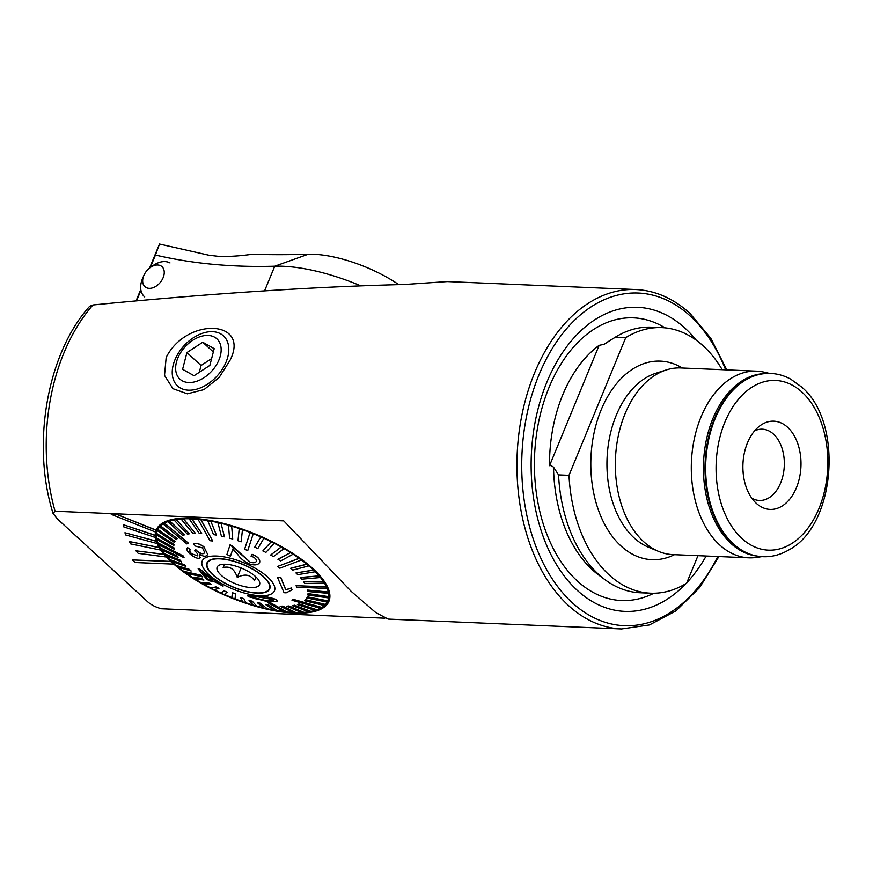 <?xml version="1.0" encoding="UTF-8"?>
<svg xmlns="http://www.w3.org/2000/svg" width="873" height="873" viewBox="0 0 873 873"><rect width="100%" height="100%" fill="white"/><g stroke="black" fill="none" stroke-linecap="round" stroke-linejoin="round"><path stroke-width="1.31" d="M722.211 369.694A132.914 87.355 92.4 0 0 661.789 327.615L651.345 327.168A132.914 87.355 92.4 0 0 615.378 337.142A132.914 87.355 92.4 0 0 615.29 337.207L604.181 344.268L599.14 345.337L549.532 465.691A127.109 83.535 -87.6 0 1 599.14 345.337M549.532 465.691L550.907 465.516L553.537 467.142L558.545 474.89A132.914 87.355 92.4 0 0 598.583 574.379A132.914 87.355 92.4 0 0 605.131 579.792A132.914 87.355 92.4 0 0 640.138 592.767L650.581 593.204A132.914 87.355 92.4 0 0 686.636 583.175L697.974 555.675M743.283 474.115L742.967 470.231M696.294 340.219A152.175 100.002 92.4 0 0 685.229 328.368A152.175 100.002 92.4 0 0 546.924 382.058A152.175 100.002 92.4 0 0 577.249 590.344A152.175 100.002 92.4 0 0 686.014 583.557M769.517 373.404L764.191 372.171A93.422 61.394 92.4 0 0 756.695 371.145L680.744 367.937A93.422 61.394 92.4 0 0 666.306 369.923A93.422 61.394 92.4 0 0 616.545 446.168A93.422 61.394 92.4 0 0 643.663 541.697A93.422 61.394 92.4 0 0 658.635 551.43A93.422 61.394 92.4 0 0 672.865 554.617L748.816 557.825A93.422 61.394 92.4 0 0 756.367 557.443L761.78 556.658M756.695 371.145A93.422 61.394 92.4 0 0 694.351 438.65A93.422 61.394 92.4 0 0 719.614 544.905A93.422 61.394 92.4 0 0 748.816 557.825M787.61 427.279A44.163 29.027 92.4 0 0 758.953 426.559A44.163 29.027 92.4 0 0 755.734 502.804A44.163 29.027 92.4 0 0 756.28 503.317A44.163 29.027 92.4 0 0 796.416 487.734A44.163 29.027 92.4 0 0 787.61 427.279M751.784 498.188A35.673 23.44 92.4 0 0 759.357 500.469A35.673 23.44 92.4 0 0 780.637 482.944A35.673 23.44 92.4 0 0 773.522 434.121A35.673 23.44 92.4 0 0 762.369 429.189A35.673 23.44 92.4 0 0 754.632 430.826M166.176 357.406C186.615 316.855 250.496 319.747 230.134 360.113L219.145 377.474L203.976 389.609L187.357 393.799L172.941 388.681L164.517 375.39L166.176 357.406M172.145 562.845A93.422 34.091 22.4 0 1 170.77 561.546L170.824 561.404A93.422 34.091 22.4 0 1 166.372 556.876L166.307 557.018A93.422 34.091 22.4 0 1 164.091 554.486L164.157 554.333A93.422 34.091 22.4 0 1 160.818 549.957L160.752 550.099A93.422 34.091 22.4 0 1 159.202 547.677L159.257 547.524A93.422 34.091 22.4 0 1 157.118 543.388L157.064 543.541A93.422 34.091 22.4 0 1 156.202 541.282L156.256 541.129A93.422 34.091 22.4 0 1 155.361 537.332L155.307 537.473A93.422 34.091 22.4 0 1 155.154 535.444L155.219 535.291A93.422 34.091 22.4 0 1 155.59 531.919L155.525 532.061A93.422 34.091 22.4 0 1 156.092 530.293L156.158 530.14A93.422 34.091 22.4 0 1 156.191 530.064A93.422 34.091 22.4 0 1 221.578 522.949A93.422 34.091 22.4 0 1 312.916 568.639A93.422 34.091 22.4 0 1 328.935 601.268A93.422 34.091 22.4 0 1 264.694 608.667A93.422 34.091 22.4 0 1 173.651 563.991L173.585 564.133A93.422 34.091 22.4 0 1 172.145 562.845M55.064 511.24L283.747 520.897L351.033 591.228L375.652 612.497L388.136 619.099L621.521 628.953A169.864 111.635 92.4 0 1 568.421 605.458A169.864 111.635 92.4 0 1 534.56 372.967A169.864 111.635 92.4 0 1 635.85 289.541L447.325 281.575L404.668 284.478C313.112 286.737 209.214 293.568 92.953 304.972L89.657 306.281C47.098 353.434 31.275 444.313 53.035 513.346L55.064 511.24A169.864 111.635 -87.6 0 1 63.849 353.085A169.864 111.635 -87.6 0 1 92.953 304.972M384.84 618.193L161.45 608.754C155.012 607.041 149.938 604.247 146.195 600.362L57.52 519.086L53.024 513.346M558.545 474.89L568.989 475.327A132.914 87.355 92.4 0 0 609.027 574.827A132.914 87.355 92.4 0 0 650.581 593.204M661.789 327.615A132.914 87.355 92.4 0 0 625.734 337.644L568.989 475.327M615.29 337.207L625.734 337.644M155.219 535.291L123.377 524.749L123.53 526.79L155.307 537.473M156.158 530.14L116.895 514.459L111.231 514.361L155.525 532.061M170.824 561.404L132.369 559.931L135.184 562.518L173.585 564.133M164.157 554.333L135.948 550.819L138.163 553.351L166.307 557.018M159.257 547.524L129.149 541.511L130.71 543.934L160.752 550.099M156.256 541.129L124.926 532.759L125.788 535.007L157.064 543.541M170.77 561.546L132.369 559.931M156.092 530.293L116.895 514.459M116.829 514.601L111.231 514.361M164.091 554.486L135.948 550.819M159.202 547.677L129.149 541.511M156.202 541.282L124.926 532.759M155.154 535.444L123.377 524.749M686.833 582.684A152.175 100.002 92.4 0 0 706.17 556.025M150.309 267.509L155.438 255.047C192.769 263.711 232.534 267.433 274.744 266.21A108.71 39.667 22.4 0 1 282.961 266.265A108.71 39.667 22.4 0 1 360.833 285.864M264.574 290.873L274.744 266.21L308.191 254.239A968.19 353.27 22.4 0 1 252.002 254.305L251.926 254.305C239.497 256.04 228.399 256.717 218.632 256.356L208.843 255.211L159.486 244.047L149.589 268.033M308.191 254.239A74.74 27.27 22.4 0 1 398.775 284.631M136.057 300.89L140.793 289.399M140.924 290.262L136.57 300.847M155.438 255.047L159.486 244.047M144.722 296.918A21.236 14.394 128.9 0 1 142.572 278.476L143.849 275.486A13.16 8.926 128.9 0 1 150.265 267.531A13.16 8.926 128.9 0 1 160.839 265.839A13.16 8.926 128.9 0 1 161.33 281.019A13.16 8.926 128.9 0 1 146.064 287.512A13.16 8.926 128.9 0 1 143.849 275.486M150.265 267.531L152.928 265.665A21.236 14.394 128.9 0 1 169.984 262.926M207.436 562.867A33.545 12.244 22.4 0 1 243.36 564.733A33.545 12.244 22.4 0 1 269.353 588.686A33.545 12.244 22.4 0 1 269.244 588.937A33.545 12.244 22.4 0 1 233.331 587.071A33.545 12.244 22.4 0 1 207.327 563.118A33.545 12.244 22.4 0 1 207.436 562.867M224.634 564.231L223.161 567.581C229.905 565.835 234.597 569.109 237.238 577.402C245.029 573.517 250.769 574.641 254.458 580.785L256.084 577.075M259.467 584.812A22.927 8.37 22.4 0 1 234.673 583.437A22.927 8.37 22.4 0 1 217.224 566.992A22.927 8.37 22.4 0 1 218.414 565.639A22.927 8.37 22.4 0 1 241.526 568.17A22.927 8.37 22.4 0 1 259.718 582.662A22.927 8.37 22.4 0 1 259.467 584.812M256.018 577.009L254.458 580.785M241.123 567.996L237.238 577.402M255.407 598.725L265.054 600.373L251.653 597.121L255.473 598.572M257.262 596.063L257.459 596.084C263.908 596.292 270.215 597.503 276.37 599.707L276.937 601.519L266.778 601.432L248.489 596.695L247.255 595.495L257.262 596.063M265.054 600.373C270.63 601.202 273.314 600.94 273.107 599.587L259.172 597.132C253.661 596.204 251.14 596.248 251.588 597.274L250.966 596.641M273.675 600.275L273.107 599.587M277.614 600.919L276.937 601.519M267.411 602.414L284.096 611.842A92.145 33.621 -157.6 0 0 285.482 612.006A92.145 33.621 -157.6 0 0 286.846 612.148L270.172 602.719L267.411 602.414L270.226 602.566L286.911 611.995A92.145 33.621 22.4 0 0 292.881 612.442M198.149 519.49L209.978 540.693L211.353 540.856L212.728 540.998L200.899 519.795A92.145 33.621 -157.6 0 0 199.524 519.631A92.145 33.621 -157.6 0 0 198.149 519.49L198.215 519.337A92.145 33.621 22.4 0 0 191.831 518.878L201.652 533.305L191.776 519.02A92.145 33.621 -157.6 0 0 189.245 518.944L189.299 518.791A92.145 33.621 22.4 0 0 183.505 518.846L195.192 533.108L183.45 518.999A92.145 33.621 -157.6 0 0 181.169 519.129L181.235 518.977A92.145 33.621 22.4 0 0 176.117 519.566L189.343 533.796L176.051 519.708A92.145 33.621 -157.6 0 0 174.076 520.057L174.131 519.904A92.145 33.621 22.4 0 0 169.766 520.995L184.356 534.887L169.7 521.148A92.145 33.621 -157.6 0 0 168.053 521.705L168.118 521.552A92.145 33.621 22.4 0 0 164.561 523.145L188.219 543.017L164.506 523.287A92.145 33.621 -157.6 0 0 163.84 523.669A92.145 33.621 -157.6 0 0 163.207 524.051L163.262 523.898A92.145 33.621 22.4 0 0 160.588 525.961L177.197 538.554L160.534 526.103A92.145 33.621 -157.6 0 0 159.606 527.052L159.672 526.899A92.145 33.621 22.4 0 0 157.915 529.398L175.004 541.369L157.849 529.551A92.145 33.621 -157.6 0 0 157.315 530.664L157.38 530.522A92.145 33.621 22.4 0 0 157.369 530.555L159.508 525.36M283.747 611.646A92.145 33.621 22.4 0 1 277.308 610.718L268.327 604.738L277.308 610.718M268.262 604.891L265.337 604.378L274.308 610.358A92.145 33.621 -157.6 0 0 277.243 610.86M273.98 610.129A92.145 33.621 22.4 0 1 267.149 608.721L260.438 603.21L267.149 608.721M260.372 603.363L257.306 602.643L264.028 608.165A92.145 33.621 -157.6 0 0 267.083 608.874M263.744 607.924A92.145 33.621 22.4 0 1 256.607 606.058L252.232 601.159L256.607 606.058M252.166 601.301L249.023 600.395L253.399 605.295A92.145 33.621 -157.6 0 0 256.542 606.2M253.192 605.065A92.145 33.621 22.4 0 1 245.837 602.752L243.851 598.594L245.837 602.752M243.785 598.747L240.61 597.667L242.607 601.813A92.145 33.621 -157.6 0 0 245.782 602.905M242.508 601.606A92.145 33.621 22.4 0 1 235.023 598.856L235.557 594.098L232.458 592.702L235.623 593.946L235.023 598.856M232.404 592.854L231.803 597.765A92.145 33.621 -157.6 0 0 233.386 598.387A92.145 33.621 -157.6 0 0 234.968 599.009M231.825 597.601A92.145 33.621 22.4 0 1 224.405 594.48M227.024 592.309L223.924 590.923L221.175 593.214A92.145 33.621 -157.6 0 0 224.263 594.589L227.078 592.167L223.99 590.781L221.24 593.062A92.145 33.621 22.4 0 1 214.103 589.668M218.905 588.533L215.926 587.027L210.884 588.227A92.145 33.621 -157.6 0 0 213.852 589.722L218.959 588.38L215.991 586.885L210.939 588.075A92.145 33.621 22.4 0 1 204.227 584.484M211.124 584.463L208.309 582.858L201.085 582.88A92.145 33.621 -157.6 0 0 203.9 584.484L211.19 584.31L208.374 582.706L201.15 582.728A92.145 33.621 22.4 0 1 194.93 578.995M203.824 580.152L201.216 578.483L191.94 577.271A92.145 33.621 -157.6 0 0 194.548 578.941L203.878 579.999L201.281 578.33L192.005 577.118A92.145 33.621 22.4 0 1 186.353 573.288M200.321 575.209L183.603 571.488A92.145 33.621 -157.6 0 0 184.77 572.339A92.145 33.621 -157.6 0 0 185.96 573.19L202.678 576.922L200.375 575.056L202.678 576.922M183.603 571.488L183.657 571.335A92.145 33.621 22.4 0 1 178.638 567.45M191.067 571.117L188.994 569.382L176.182 565.606A92.145 33.621 -157.6 0 0 178.256 567.33L191.132 570.964L189.059 569.24L176.248 565.453A92.145 33.621 22.4 0 1 171.916 561.568M185.829 566.533L184.072 564.809L169.809 559.724A92.145 33.621 -157.6 0 0 171.566 561.448L185.884 566.381L184.127 564.656L169.875 559.582A92.145 33.621 22.4 0 1 166.296 555.752M181.442 561.994L180.034 560.313L164.593 553.951A92.145 33.621 -157.6 0 0 166.001 555.632L181.508 561.841L180.1 560.16L164.648 553.798A92.145 33.621 22.4 0 1 161.876 550.077M178.005 557.574L176.968 555.959L160.599 548.353A92.145 33.621 -157.6 0 0 161.636 549.968L178.07 557.432L177.033 555.817L160.654 548.2A92.145 33.621 22.4 0 1 158.722 544.654M183.417 556.232L157.893 543.039A92.145 33.621 -157.6 0 0 158.209 543.792A92.145 33.621 -157.6 0 0 158.548 544.566L184.072 557.76L183.483 556.079L184.072 557.76M157.893 543.039L157.958 542.886A92.145 33.621 22.4 0 1 156.9 539.558M174.142 549.39L173.88 547.982L156.518 538.074A92.145 33.621 -157.6 0 0 156.78 539.492L174.207 549.248L173.945 547.829L156.583 537.932A92.145 33.621 22.4 0 1 156.42 534.865M173.782 545.756L173.913 544.479L156.507 533.556A92.145 33.621 -157.6 0 0 156.376 534.833L173.836 545.603L173.978 544.326L156.573 533.403A92.145 33.621 22.4 0 1 157.315 530.664L174.469 542.482L175.004 541.369M222.495 558.873A33.971 12.397 22.4 0 1 256.247 571.204A33.971 12.397 22.4 0 1 269.746 588.849A33.971 12.397 22.4 0 1 254.185 592.931A33.971 12.397 22.4 0 1 220.433 580.6A33.971 12.397 22.4 0 1 206.934 562.954A33.971 12.397 22.4 0 1 222.495 558.873M291.986 600.253L320.5 608.339A92.145 33.621 -157.6 0 0 321.155 607.968A92.145 33.621 -157.6 0 0 321.799 607.586L293.284 599.5L291.986 600.253L293.339 599.347L321.853 607.433A92.145 33.621 22.4 0 0 324.385 605.513M327.102 588.598A92.145 33.621 -157.6 0 0 326.797 587.835A92.145 33.621 -157.6 0 0 326.447 587.071L296.067 585.663L296.722 587.18L327.168 588.446A92.145 33.621 22.4 0 1 328.281 591.992L307.623 590.093L307.885 591.501L328.543 593.4A92.145 33.621 22.4 0 1 328.685 596.652L308.049 593.585L307.842 595.015L328.554 597.929A92.145 33.621 22.4 0 1 327.757 600.777A92.145 33.621 22.4 0 1 327.746 600.82L307.351 596.848L306.816 597.972L327.146 602.086A92.145 33.621 -157.6 0 0 327.681 600.962L307.351 596.848M301.403 560.15A92.145 33.621 -157.6 0 0 300.225 559.298A92.145 33.621 -157.6 0 0 299.046 558.436L277.472 566.49L279.829 568.203L301.458 559.997A92.145 33.621 22.4 0 1 306.805 564.154L290.753 568.225L292.761 570.102L308.878 565.879A92.145 33.621 22.4 0 1 313.494 570.036L295.936 572.961L297.693 574.674L315.251 571.76A92.145 33.621 22.4 0 1 319.06 575.853L300.312 577.49L301.72 579.17L320.467 577.533A92.145 33.621 22.4 0 1 323.425 581.516L303.749 581.909L304.797 583.524L324.461 583.131A92.145 33.621 22.4 0 1 326.513 586.918L296.067 585.663M247.746 550.557L253.192 533.872A92.145 33.621 -157.6 0 0 251.62 533.239A92.145 33.621 -157.6 0 0 250.038 532.628L244.582 549.313L247.746 550.557L253.257 533.719A92.145 33.621 22.4 0 1 260.798 536.884L254.741 547.175L257.83 548.56L263.886 538.27A92.145 33.621 22.4 0 1 271.197 541.762L262.926 550.808L265.839 552.456L274.177 543.257A92.145 33.621 22.4 0 1 281.161 547L270.641 555.032L273.445 556.625L283.976 548.604A92.145 33.621 22.4 0 1 290.513 552.544L278.007 559.189L280.549 561.001L293.121 554.213A92.145 33.621 22.4 0 1 299.101 558.284L277.472 566.49M163.207 524.051L186.866 543.923L188.153 543.159M203.824 546.913C199.426 543.77 195.945 542.777 193.38 543.912L193.446 543.77C195.989 542.624 199.47 543.628 203.889 546.76L207.676 554.442L203.889 546.76M200.604 557.28L199.906 558.098C197.8 558.84 194.712 557.651 190.63 554.519C187.095 551.332 186.047 549.062 187.499 547.731L187.073 548.397L187.553 547.589L190.39 549.586L187.553 547.589M191.962 553.864L197.298 555.763L191.962 553.864M197.353 551.463L195.716 549.837L194.624 550.863L195.781 549.695L197.418 551.31C200.332 553.471 202.536 554.093 204.031 553.176L203.976 553.329C202.481 554.246 200.277 553.624 197.353 551.463L197.418 551.31M199.677 569L198.127 568.847L199.677 569L214.649 580.567L219.319 582.793L217.268 582.509L223.062 586.154L217.333 582.367M256.564 595.484A39.067 14.252 22.4 0 1 206.683 572.448A39.067 14.252 22.4 0 1 220.116 556.319A39.067 14.252 22.4 0 1 269.997 579.356A39.067 14.252 22.4 0 1 256.564 595.484M157.958 542.886L183.483 556.079M183.657 571.335L200.375 575.056M240.61 597.667L243.851 598.594M249.023 600.395L252.232 601.159M257.306 602.643L260.438 603.21M265.337 604.378L268.327 604.738M277.003 601.377L276.435 599.565C270.292 597.361 263.984 596.15 257.513 595.932L247.255 595.495M280.113 606.178L293.219 612.606A92.145 33.621 -157.6 0 0 295.761 612.693L282.645 606.266L280.113 606.178L282.71 606.113L295.816 612.54A92.145 33.621 22.4 0 0 301.24 612.497M286.628 606.222L301.556 612.639A92.145 33.621 -157.6 0 0 303.826 612.497L288.898 606.091L286.628 606.222L288.963 605.938L303.88 612.355A92.145 33.621 22.4 0 0 308.682 611.82M292.422 605.698L308.944 611.918A92.145 33.621 -157.6 0 0 310.93 611.58L294.397 605.349L292.422 605.698L294.463 605.196L310.984 611.427A92.145 33.621 22.4 0 0 315.088 610.413M297.398 604.596L315.295 610.489A92.145 33.621 -157.6 0 0 316.943 609.932L299.057 604.04L297.398 604.596L299.112 603.887L317.008 609.78A92.145 33.621 22.4 0 0 320.358 608.295M304.622 600.777L324.472 605.524A92.145 33.621 -157.6 0 0 325.389 604.585L305.55 599.838L304.622 600.777L305.615 599.686L325.454 604.432A92.145 33.621 22.4 0 0 327.124 602.086M242.399 529.813A92.145 33.621 -157.6 0 0 239.224 528.732L237.98 540.736L241.155 541.827L242.454 529.671A92.145 33.621 22.4 0 1 250.093 532.475L250.038 532.628M242.454 529.671L241.155 541.827M231.596 526.332A92.145 33.621 -157.6 0 0 228.453 525.426L229.588 538.183L232.731 539.088L231.661 526.19A92.145 33.621 22.4 0 1 239.278 528.58L239.224 528.732M231.661 526.19L232.731 539.088M220.967 523.473A92.145 33.621 -157.6 0 0 217.912 522.763L221.393 536.12L224.448 536.84L221.033 523.32A92.145 33.621 22.4 0 1 228.519 525.273L228.453 525.426M221.033 523.32L224.448 536.84M210.688 521.279A92.145 33.621 -157.6 0 0 207.752 520.766L213.492 534.592L216.428 535.105L210.753 521.126A92.145 33.621 22.4 0 1 217.977 522.611L217.912 522.763M210.753 521.126L216.428 535.105M200.899 519.795L200.965 519.642A92.145 33.621 22.4 0 1 207.818 520.624L207.752 520.766M200.965 519.642L212.728 540.998M250.038 562.103L232.611 546.203L230.079 544.807L250.038 562.103C253.323 563.172 255.451 562.889 256.444 561.241C256.553 559.146 254.741 557.443 251.02 556.156L252.024 554.442C257.502 556.559 260.056 559.178 259.674 562.332L259.63 562.463M230.025 544.948L226.915 554.497L230.483 556.21L232.807 549.073L237.783 554.508C240.37 558.436 244.222 561.579 249.351 563.925C254.774 565.628 258.212 565.093 259.674 562.332L259.728 562.19C260.154 559.069 257.6 556.45 252.09 554.3L251.02 556.156M230.483 556.21L232.873 548.931M292.084 589.821L291.331 587.966L285.787 589.766L280.844 577.522L277.581 577.326L280.79 577.664L285.733 589.908L291.266 588.107L292.084 589.821L286.169 592.832L284.063 592.712L277.516 577.479M159.606 527.052L176.215 539.656L177.132 538.706M168.053 521.705L182.708 535.444L184.356 534.887M189.245 518.944L199.12 533.217L201.652 533.305M181.169 519.129L192.857 533.392L195.137 533.261M174.076 520.057L187.368 534.134L189.343 533.796M263.821 538.423A92.145 33.621 -157.6 0 0 260.732 537.037L254.741 547.175M293.055 554.355A92.145 33.621 -157.6 0 0 290.447 552.696L277.941 559.331M283.911 548.746A92.145 33.621 -157.6 0 0 281.095 547.153L270.641 555.032M274.122 543.41A92.145 33.621 -157.6 0 0 271.143 541.904L262.86 550.95M308.813 566.031A92.145 33.621 -157.6 0 0 306.739 564.296L290.698 568.367M324.407 583.284A92.145 33.621 -157.6 0 0 323.359 581.658L303.749 581.909M320.413 577.686A92.145 33.621 -157.6 0 0 319.005 576.005L300.312 577.49M315.186 571.902A92.145 33.621 -157.6 0 0 313.429 570.189L295.936 572.961M328.477 593.553A92.145 33.621 -157.6 0 0 328.215 592.145L307.623 590.093M307.285 597.001L306.761 598.114M328.488 598.07A92.145 33.621 -157.6 0 0 328.63 596.794L307.983 593.738M223.062 586.154L215.456 582.116L209.062 580.731L206.388 578.897L198.127 568.847M199.611 569.152L214.649 580.567M214.583 580.709L216.624 581.003M216.569 581.145L219.265 582.935M208.167 579.29L212.772 580.316L202.274 572.492L208.167 579.29L202.329 572.339M212.837 580.163L208.221 579.148M193.38 543.912L195.738 546.203L202.46 547.884L204.697 552.489L203.976 553.329M194.624 550.863L195.061 551.212C197.658 553.526 198.378 555.097 197.233 555.905L197.767 555.381M191.907 554.006C189.714 551.922 189.19 550.503 190.325 549.728L189.965 550.197M199.906 558.098L199.568 554.311C202.842 556.287 205.21 556.723 206.661 555.621L207.676 554.442M182.413 350.04A27.347 18.038 -47.5 0 0 182.184 380.77A27.347 18.038 -47.5 0 0 214.376 367.915A27.347 18.038 -47.5 0 0 214.605 337.185A27.347 18.038 -47.5 0 0 182.413 350.04M180.656 349.811A33.971 22.403 -47.5 0 0 177.557 385.964A33.971 22.403 -47.5 0 0 220.367 372.029A33.971 22.403 -47.5 0 0 223.466 335.876A33.971 22.403 -47.5 0 0 180.656 349.811M182.588 369.312L194.057 375.717L209.858 365.383L214.191 348.643L202.732 342.238L186.931 352.561L182.588 369.312M199.295 372.291L201.052 365.503L186.931 352.561M211.615 358.596L201.052 365.503M213.339 351.95L202.732 342.238M666.306 369.923L655.787 373.273A89.526 58.84 92.4 0 0 608.099 446.343A89.526 58.84 92.4 0 0 634.082 537.877A89.526 58.84 92.4 0 0 648.443 547.207L658.635 551.43M760.132 374.277A91.436 60.095 92.4 0 0 759.75 374.353A91.436 60.095 92.4 0 0 706.726 446.561A91.436 60.095 92.4 0 0 732.731 543.726A91.436 60.095 92.4 0 0 752.133 554.901A91.436 60.095 92.4 0 0 752.493 554.999M553.537 467.142A127.927 84.07 92.4 0 0 592.298 569.742A127.927 84.07 92.4 0 0 598.594 574.958L605.131 579.792M615.378 337.142L608.459 341.419A127.927 84.07 92.4 0 0 604.181 344.268M725.649 369.836A166.459 109.398 92.4 0 0 690.303 316.07A166.459 109.398 92.4 0 0 539.001 374.801A166.459 109.398 92.4 0 0 572.186 602.643A166.459 109.398 92.4 0 0 717.77 556.516M665.073 327.844A141.47 92.975 92.4 0 0 545.472 396.909A141.47 92.975 92.4 0 0 577.293 580.971A141.47 92.975 92.4 0 0 653.855 593.247M682.359 368.013A99.369 65.3 92.4 0 0 598.518 416.825A99.369 65.3 92.4 0 0 620.932 545.941A99.369 65.3 92.4 0 0 674.469 554.682M764.683 373.6A91.403 60.073 92.4 0 0 706.006 441.673A91.403 60.073 92.4 0 0 731.138 543.628A91.403 60.073 92.4 0 0 756.978 556.057M733.429 543.912A91.621 60.215 92.4 0 0 752.864 555.108C765.075 558.404 776.97 556.734 788.559 550.088C835.81 525.961 843.831 421.932 801.556 386.968L790.72 379.144C781.051 373.906 770.979 372.258 760.514 374.201A91.621 60.215 92.4 0 0 707.381 446.561A91.621 60.215 92.4 0 0 733.429 543.912M741.81 538.401A84.932 55.817 92.4 0 0 819.005 508.435A84.932 55.817 92.4 0 0 802.08 392.195A84.932 55.817 92.4 0 0 724.885 422.161A84.932 55.817 92.4 0 0 741.81 538.401M635.85 289.541C655.503 290.513 673.563 298.479 690.041 313.451L710.775 338.233L726.805 369.89M718.915 556.559L699.644 587.573L676.029 610.838L649.447 624.937L621.521 628.953M752.133 554.901L752.864 555.108M759.75 374.353L760.514 374.201M269.353 588.686L270.106 586.874M207.327 563.118L208.069 561.317M327.757 600.777L329.896 595.593"/></g></svg>

